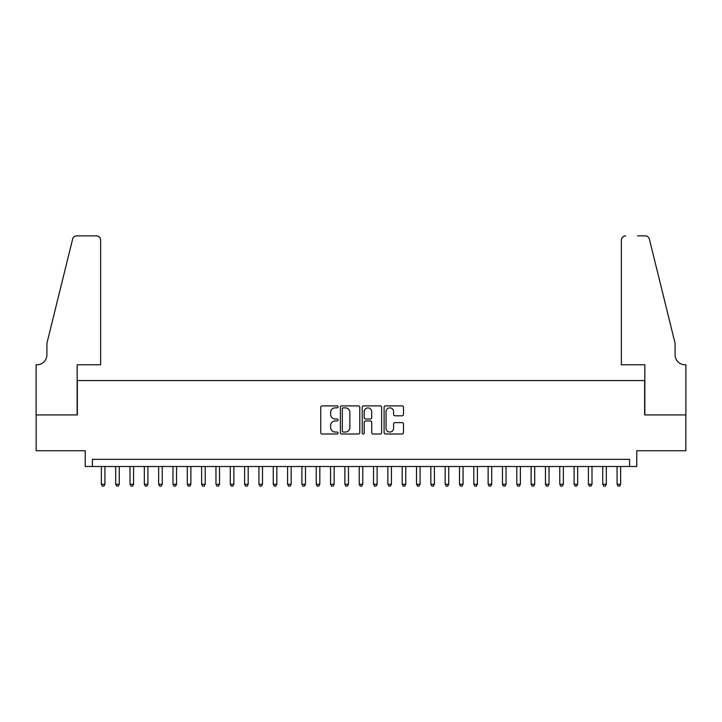 <?xml version="1.0" encoding="UTF-8"?>
<svg xmlns="http://www.w3.org/2000/svg" width="722" height="722" viewBox="0 0 722 722"><rect width="100%" height="100%" fill="white"/><g stroke="black" fill="none" stroke-linecap="round" stroke-linejoin="round"><path stroke-width="1.08" d="M338.077 406.874A0.984 0.984 0 0 0 337.093 405.89L322.156 405.89A1.408 1.408 0 0 0 320.748 407.298L320.748 432.604A1.408 1.408 0 0 0 322.156 434.012L337.093 434.012A0.984 0.984 0 0 0 338.077 433.029A0.984 0.984 0 0 0 337.093 432.045L335.161 432.045A4.503 4.503 0 0 1 330.667 427.541L330.667 425.429A4.503 4.503 0 0 1 335.161 420.935L337.093 420.935A0.984 0.984 0 0 0 338.077 419.951A0.984 0.984 0 0 0 337.093 418.968L335.161 418.968A4.503 4.503 0 0 1 330.667 414.464L330.667 412.352A4.503 4.503 0 0 1 335.161 407.858L337.093 407.858A0.984 0.984 0 0 0 338.077 406.874M402.091 415.8A1.408 1.408 0 0 0 403.499 414.392L403.499 407.298A1.408 1.408 0 0 0 402.091 405.89L385.503 405.89A1.408 1.408 0 0 0 384.095 407.298L384.095 432.604A1.408 1.408 0 0 0 385.503 434.012L402.091 434.012A1.408 1.408 0 0 0 403.499 432.604L403.499 424.031A1.408 1.408 0 0 0 402.091 422.623L394.997 422.623A1.408 1.408 0 0 0 393.589 424.031L393.589 428.281A3.763 3.763 0 0 1 389.826 432.045A3.763 3.763 0 0 1 386.062 428.281L386.062 411.621A3.763 3.763 0 0 1 389.826 407.858A3.763 3.763 0 0 1 393.589 411.621L393.589 414.392A1.408 1.408 0 0 0 394.997 415.8L402.091 415.8M629.602 466.502L636.768 466.502L636.768 450.745L685.828 450.745L685.828 414.933L644.647 414.933L644.647 380.557L77.353 380.557L77.353 414.933L36.172 414.933L36.172 450.745L85.232 450.745L85.232 466.502L629.602 466.502L629.602 459.345L92.398 459.345L92.398 466.502M359.773 407.298A1.408 1.408 0 0 0 358.365 405.89L341.768 405.89A1.408 1.408 0 0 0 340.369 407.298L340.369 432.604A1.408 1.408 0 0 0 341.768 434.012L358.365 434.012A1.408 1.408 0 0 0 359.773 432.604L359.773 407.298M363.635 405.89L380.232 405.89A1.408 1.408 0 0 1 381.631 407.298L381.631 432.604A1.408 1.408 0 0 1 380.232 434.012L373.13 434.012A1.408 1.408 0 0 1 371.722 432.604L371.722 422.343A1.408 1.408 0 0 0 370.314 420.935L365.603 420.935A1.408 1.408 0 0 0 364.195 422.343L364.195 433.029A0.984 0.984 0 0 1 363.211 434.012A0.984 0.984 0 0 1 362.227 433.029L362.227 407.298A1.408 1.408 0 0 1 363.635 405.89M343.32 407.858A0.984 0.984 0 0 0 342.336 408.842L342.336 431.061A0.984 0.984 0 0 0 343.32 432.045L345.36 432.045A4.503 4.503 0 0 0 349.854 427.541L349.854 412.352A4.503 4.503 0 0 0 345.36 407.858L343.32 407.858M371.722 411.684A3.763 3.763 0 0 0 367.958 407.93A3.763 3.763 0 0 0 364.195 411.684L364.195 417.56A1.408 1.408 0 0 0 365.603 418.968L370.314 418.968A1.408 1.408 0 0 0 371.722 417.56L371.722 411.684M101.351 466.502L101.351 484.272L104.934 484.272L104.934 466.502M104.934 484.272L103.86 486.132L102.425 486.132L101.351 484.272M100.638 364.8L100.638 240.164A4.296 4.296 0 0 0 96.342 235.868L76.785 235.868A4.296 4.296 0 0 0 72.615 239.135L46.912 343.311L46.912 354.773A10.027 10.027 0 0 1 36.885 364.8L36.1 364.8L36.1 414.933L77.146 414.933L77.146 364.8L100.638 364.8L100.638 240.164C100.367 237.574 98.932 236.139 96.342 235.868L84.447 235.868M72.615 239.135C73.707 236.78 73.707 236.78 72.615 239.135C73.707 236.78 73.707 236.78 72.615 239.135M46.912 354.773A10.027 10.027 0 0 1 36.885 364.8M621.362 364.8L621.362 240.164L621.362 364.8L644.854 364.8L644.854 414.933L685.9 414.933L685.9 364.8L685.115 364.8A10.027 10.027 0 0 1 675.088 354.773A10.027 10.027 0 0 0 685.115 364.8M667.209 311.363L649.385 239.135L675.088 343.311L675.088 354.773M637.553 235.868L645.215 235.868A4.296 4.296 0 0 1 649.385 239.135C648.293 236.78 648.293 236.78 649.385 239.135C648.293 236.78 648.293 236.78 649.385 239.135M625.658 235.868A4.296 4.296 0 0 0 621.362 240.164C621.633 237.574 623.068 236.139 625.658 235.868M115.673 466.502L115.673 484.272L119.256 484.272L119.256 466.502M119.256 484.272L118.182 486.132L116.756 486.132L115.673 484.272M130.005 466.502L130.005 484.272L133.588 484.272L133.588 466.502M133.588 484.272L132.514 486.132L131.079 486.132L130.005 484.272M144.328 466.502L144.328 484.272L147.911 484.272L147.911 466.502M147.911 484.272L146.837 486.132L145.402 486.132L144.328 484.272M158.65 466.502L158.65 484.272L162.233 484.272L162.233 466.502M162.233 484.272L161.159 486.132L159.724 486.132L158.65 484.272M172.982 466.502L172.982 484.272L176.556 484.272L176.556 466.502M176.556 484.272L175.482 486.132L174.056 486.132L172.982 484.272M187.305 466.502L187.305 484.272L190.888 484.272L190.888 466.502M190.888 484.272L189.814 486.132L188.379 486.132L187.305 484.272M201.628 466.502L201.628 484.272L205.21 484.272L205.21 466.502M205.21 484.272L204.136 486.132L202.701 486.132L201.628 484.272M215.959 466.502L215.959 484.272L219.533 484.272L219.533 466.502M219.533 484.272L218.459 486.132L217.033 486.132L215.959 484.272M230.282 466.502L230.282 484.272L233.865 484.272L233.865 466.502M233.865 484.272L232.791 486.132L231.356 486.132L230.282 484.272M244.605 466.502L244.605 484.272L248.188 484.272L248.188 466.502M248.188 484.272L247.114 486.132L245.679 486.132L244.605 484.272M258.927 466.502L258.927 484.272L262.51 484.272L262.51 466.502M262.51 484.272L261.436 486.132L260.01 486.132L258.927 484.272M273.259 466.502L273.259 484.272L276.842 484.272L276.842 466.502M276.842 484.272L275.768 486.132L274.333 486.132L273.259 484.272M287.582 466.502L287.582 484.272L291.165 484.272L291.165 466.502M291.165 484.272L290.091 486.132L288.656 486.132L287.582 484.272M301.904 466.502L301.904 484.272L305.487 484.272L305.487 466.502M305.487 484.272L304.413 486.132L302.978 486.132L301.904 484.272M316.236 466.502L316.236 484.272L319.819 484.272L319.819 466.502M319.819 484.272L318.736 486.132L317.31 486.132L316.236 484.272M330.559 466.502L330.559 484.272L334.142 484.272L334.142 466.502M334.142 484.272L333.068 486.132L331.633 486.132L330.559 484.272M344.881 466.502L344.881 484.272L348.464 484.272L348.464 466.502M348.464 484.272L347.39 486.132L345.955 486.132L344.881 484.272M359.213 466.502L359.213 484.272L362.787 484.272L362.787 466.502M362.787 484.272L361.713 486.132L360.287 486.132L359.213 484.272M373.536 466.502L373.536 484.272L377.119 484.272L377.119 466.502M377.119 484.272L376.045 486.132L374.61 486.132L373.536 484.272M387.858 466.502L387.858 484.272L391.441 484.272L391.441 466.502M391.441 484.272L390.367 486.132L388.932 486.132L387.858 484.272M402.181 466.502L402.181 484.272L405.764 484.272L405.764 466.502M405.764 484.272L404.69 486.132L403.264 486.132L402.181 484.272M416.513 466.502L416.513 484.272L420.096 484.272L420.096 466.502M420.096 484.272L419.022 486.132L417.587 486.132L416.513 484.272M430.835 466.502L430.835 484.272L434.418 484.272L434.418 466.502M434.418 484.272L433.344 486.132L431.909 486.132L430.835 484.272M445.158 466.502L445.158 484.272L448.741 484.272L448.741 466.502M448.741 484.272L447.667 486.132L446.232 486.132L445.158 484.272M459.49 466.502L459.49 484.272L463.073 484.272L463.073 466.502M463.073 484.272L461.99 486.132L460.564 486.132L459.49 484.272M473.812 466.502L473.812 484.272L477.395 484.272L477.395 466.502M477.395 484.272L476.321 486.132L474.886 486.132L473.812 484.272M488.135 466.502L488.135 484.272L491.718 484.272L491.718 466.502M491.718 484.272L490.644 486.132L489.209 486.132L488.135 484.272M502.467 466.502L502.467 484.272L506.041 484.272L506.041 466.502M506.041 484.272L504.967 486.132L503.541 486.132L502.467 484.272M516.79 466.502L516.79 484.272L520.372 484.272L520.372 466.502M520.372 484.272L519.298 486.132L517.864 486.132L516.79 484.272M531.112 466.502L531.112 484.272L534.695 484.272L534.695 466.502M534.695 484.272L533.621 486.132L532.186 486.132L531.112 484.272M545.444 466.502L545.444 484.272L549.018 484.272L549.018 466.502M549.018 484.272L547.944 486.132L546.518 486.132L545.444 484.272M559.767 466.502L559.767 484.272L563.35 484.272L563.35 466.502M563.35 484.272L562.276 486.132L560.841 486.132L559.767 484.272M574.089 466.502L574.089 484.272L577.672 484.272L577.672 466.502M577.672 484.272L576.598 486.132L575.163 486.132L574.089 484.272M588.412 466.502L588.412 484.272L591.995 484.272L591.995 466.502M591.995 484.272L590.921 486.132L589.486 486.132L588.412 484.272M602.744 466.502L602.744 484.272L606.327 484.272L606.327 466.502M606.327 484.272L605.244 486.132L603.818 486.132L602.744 484.272M617.066 466.502L617.066 484.272L620.649 484.272L620.649 466.502M620.649 484.272L619.575 486.132L618.14 486.132L617.066 484.272"/></g></svg>
